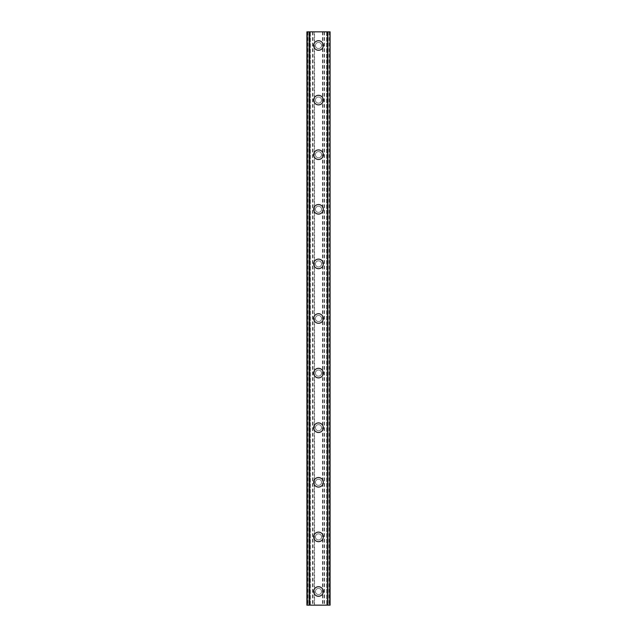 <?xml version="1.0" encoding="UTF-8"?>
<svg xmlns="http://www.w3.org/2000/svg" width="637" height="637" viewBox="0 0 637 637"><rect width="100%" height="100%" fill="white"/><g stroke="black" fill="none" stroke-linecap="round" stroke-linejoin="round"><path stroke-width="0.48" stroke-dasharray="3.19 2.39" d="M321.574 591.502A3.074 3.074 0 0 0 318.5 588.429A3.074 3.074 0 0 0 315.426 591.502A3.074 3.074 0 0 0 318.5 594.568A3.074 3.074 0 0 0 321.574 591.502A3.074 3.074 0 0 0 318.5 588.429A3.074 3.074 0 0 0 315.426 591.502A3.074 3.074 0 0 0 318.5 594.568A3.074 3.074 0 0 0 321.574 591.502M313.723 591.502A4.777 4.777 0 0 1 318.5 586.725A4.777 4.777 0 0 1 323.278 591.502A4.777 4.777 0 0 0 318.5 586.725A4.777 4.777 0 0 0 313.723 591.502A4.777 4.777 0 0 0 318.5 596.28A4.777 4.777 0 0 0 323.278 591.502A4.777 4.777 0 0 0 318.5 586.725A4.777 4.777 0 0 0 313.723 591.502A4.777 4.777 0 0 0 318.5 596.28A4.777 4.777 0 0 0 323.278 591.502A4.777 4.777 0 0 1 318.5 596.28A4.777 4.777 0 0 1 313.723 591.502M321.574 536.903A3.074 3.074 0 0 0 318.5 533.83A3.074 3.074 0 0 0 315.426 536.903A3.074 3.074 0 0 0 318.5 539.969A3.074 3.074 0 0 0 321.574 536.903A3.074 3.074 0 0 0 318.5 533.83A3.074 3.074 0 0 0 315.426 536.903A3.074 3.074 0 0 0 318.5 539.969A3.074 3.074 0 0 0 321.574 536.903M313.723 536.903A4.777 4.777 0 0 1 318.5 532.126A4.777 4.777 0 0 1 323.278 536.903A4.777 4.777 0 0 0 318.5 532.126A4.777 4.777 0 0 0 313.723 536.903A4.777 4.777 0 0 0 318.5 541.681A4.777 4.777 0 0 0 323.278 536.903A4.777 4.777 0 0 0 318.5 532.126A4.777 4.777 0 0 0 313.723 536.903A4.777 4.777 0 0 0 318.5 541.681A4.777 4.777 0 0 0 323.278 536.903A4.777 4.777 0 0 1 318.5 541.681A4.777 4.777 0 0 1 313.723 536.903M321.574 482.297A3.074 3.074 0 0 0 318.5 479.231A3.074 3.074 0 0 0 315.426 482.297A3.074 3.074 0 0 0 318.5 485.37A3.074 3.074 0 0 0 321.574 482.297A3.074 3.074 0 0 0 318.5 479.231A3.074 3.074 0 0 0 315.426 482.297A3.074 3.074 0 0 0 318.5 485.37A3.074 3.074 0 0 0 321.574 482.297M313.723 482.297A4.777 4.777 0 0 1 318.5 477.519A4.777 4.777 0 0 1 323.278 482.297A4.777 4.777 0 0 0 318.5 477.519A4.777 4.777 0 0 0 313.723 482.297A4.777 4.777 0 0 0 318.5 487.074A4.777 4.777 0 0 0 323.278 482.297A4.777 4.777 0 0 0 318.5 477.519A4.777 4.777 0 0 0 313.723 482.297A4.777 4.777 0 0 0 318.5 487.074A4.777 4.777 0 0 0 323.278 482.297A4.777 4.777 0 0 1 318.5 487.074A4.777 4.777 0 0 1 313.723 482.297M321.574 427.698A3.074 3.074 0 0 0 318.5 424.632A3.074 3.074 0 0 0 315.426 427.698A3.074 3.074 0 0 0 318.5 430.771A3.074 3.074 0 0 0 321.574 427.698A3.074 3.074 0 0 0 318.5 424.632A3.074 3.074 0 0 0 315.426 427.698A3.074 3.074 0 0 0 318.5 430.771A3.074 3.074 0 0 0 321.574 427.698M313.723 427.698A4.777 4.777 0 0 1 318.5 422.92A4.777 4.777 0 0 1 323.278 427.698A4.777 4.777 0 0 0 318.5 422.92A4.777 4.777 0 0 0 313.723 427.698A4.777 4.777 0 0 0 318.5 432.475A4.777 4.777 0 0 0 323.278 427.698A4.777 4.777 0 0 0 318.5 422.92A4.777 4.777 0 0 0 313.723 427.698A4.777 4.777 0 0 0 318.5 432.475A4.777 4.777 0 0 0 323.278 427.698A4.777 4.777 0 0 1 318.5 432.475A4.777 4.777 0 0 1 313.723 427.698M321.574 373.099A3.074 3.074 0 0 0 318.5 370.025A3.074 3.074 0 0 0 315.426 373.099A3.074 3.074 0 0 0 318.5 376.172A3.074 3.074 0 0 0 321.574 373.099A3.074 3.074 0 0 0 318.5 370.025A3.074 3.074 0 0 0 315.426 373.099A3.074 3.074 0 0 0 318.5 376.172A3.074 3.074 0 0 0 321.574 373.099M313.723 373.099A4.777 4.777 0 0 1 318.5 368.321A4.777 4.777 0 0 1 323.278 373.099A4.777 4.777 0 0 0 318.5 368.321A4.777 4.777 0 0 0 313.723 373.099A4.777 4.777 0 0 0 318.5 377.876A4.777 4.777 0 0 0 323.278 373.099A4.777 4.777 0 0 0 318.5 368.321A4.777 4.777 0 0 0 313.723 373.099A4.777 4.777 0 0 0 318.5 377.876A4.777 4.777 0 0 0 323.278 373.099A4.777 4.777 0 0 1 318.5 377.876A4.777 4.777 0 0 1 313.723 373.099M321.574 318.5A3.074 3.074 0 0 0 318.5 315.426A3.074 3.074 0 0 0 315.426 318.5A3.074 3.074 0 0 0 318.5 321.574A3.074 3.074 0 0 0 321.574 318.5A3.074 3.074 0 0 0 318.5 315.426A3.074 3.074 0 0 0 315.426 318.5A3.074 3.074 0 0 0 318.5 321.574A3.074 3.074 0 0 0 321.574 318.5M313.723 318.5A4.777 4.777 0 0 1 318.5 313.723A4.777 4.777 0 0 1 323.278 318.5A4.777 4.777 0 0 0 318.5 313.723A4.777 4.777 0 0 0 313.723 318.5A4.777 4.777 0 0 0 318.5 323.278A4.777 4.777 0 0 0 323.278 318.5A4.777 4.777 0 0 0 318.5 313.723A4.777 4.777 0 0 0 313.723 318.5A4.777 4.777 0 0 0 318.5 323.278A4.777 4.777 0 0 0 323.278 318.5A4.777 4.777 0 0 1 318.5 323.278A4.777 4.777 0 0 1 313.723 318.5M321.574 263.901A3.074 3.074 0 0 0 318.5 260.828A3.074 3.074 0 0 0 315.426 263.901A3.074 3.074 0 0 0 318.5 266.975A3.074 3.074 0 0 0 321.574 263.901A3.074 3.074 0 0 0 318.5 260.828A3.074 3.074 0 0 0 315.426 263.901A3.074 3.074 0 0 0 318.5 266.975A3.074 3.074 0 0 0 321.574 263.901M313.723 263.901A4.777 4.777 0 0 1 318.5 259.124A4.777 4.777 0 0 1 323.278 263.901A4.777 4.777 0 0 0 318.5 259.124A4.777 4.777 0 0 0 313.723 263.901A4.777 4.777 0 0 0 318.5 268.679A4.777 4.777 0 0 0 323.278 263.901A4.777 4.777 0 0 0 318.5 259.124A4.777 4.777 0 0 0 313.723 263.901A4.777 4.777 0 0 0 318.5 268.679A4.777 4.777 0 0 0 323.278 263.901A4.777 4.777 0 0 1 318.5 268.679A4.777 4.777 0 0 1 313.723 263.901M321.574 209.302A3.074 3.074 0 0 0 318.5 206.229A3.074 3.074 0 0 0 315.426 209.302A3.074 3.074 0 0 0 318.5 212.368A3.074 3.074 0 0 0 321.574 209.302A3.074 3.074 0 0 0 318.5 206.229A3.074 3.074 0 0 0 315.426 209.302A3.074 3.074 0 0 0 318.5 212.368A3.074 3.074 0 0 0 321.574 209.302M313.723 209.302A4.777 4.777 0 0 1 318.5 204.525A4.777 4.777 0 0 1 323.278 209.302A4.777 4.777 0 0 0 318.5 204.525A4.777 4.777 0 0 0 313.723 209.302A4.777 4.777 0 0 0 318.5 214.08A4.777 4.777 0 0 0 323.278 209.302A4.777 4.777 0 0 0 318.5 204.525A4.777 4.777 0 0 0 313.723 209.302A4.777 4.777 0 0 0 318.5 214.08A4.777 4.777 0 0 0 323.278 209.302A4.777 4.777 0 0 1 318.5 214.08A4.777 4.777 0 0 1 313.723 209.302M321.574 154.703A3.074 3.074 0 0 0 318.5 151.63A3.074 3.074 0 0 0 315.426 154.703A3.074 3.074 0 0 0 318.5 157.769A3.074 3.074 0 0 0 321.574 154.703A3.074 3.074 0 0 0 318.5 151.63A3.074 3.074 0 0 0 315.426 154.703A3.074 3.074 0 0 0 318.5 157.769A3.074 3.074 0 0 0 321.574 154.703M313.723 154.703A4.777 4.777 0 0 1 318.5 149.926A4.777 4.777 0 0 1 323.278 154.703A4.777 4.777 0 0 0 318.5 149.926A4.777 4.777 0 0 0 313.723 154.703A4.777 4.777 0 0 0 318.5 159.481A4.777 4.777 0 0 0 323.278 154.703A4.777 4.777 0 0 0 318.5 149.926A4.777 4.777 0 0 0 313.723 154.703A4.777 4.777 0 0 0 318.5 159.481A4.777 4.777 0 0 0 323.278 154.703A4.777 4.777 0 0 1 318.5 159.481A4.777 4.777 0 0 1 313.723 154.703M321.574 100.097A3.074 3.074 0 0 0 318.5 97.031A3.074 3.074 0 0 0 315.426 100.097A3.074 3.074 0 0 0 318.5 103.17A3.074 3.074 0 0 0 321.574 100.097A3.074 3.074 0 0 0 318.5 97.031A3.074 3.074 0 0 0 315.426 100.097A3.074 3.074 0 0 0 318.5 103.17A3.074 3.074 0 0 0 321.574 100.097M313.723 100.097A4.777 4.777 0 0 1 318.5 95.319A4.777 4.777 0 0 1 323.278 100.097A4.777 4.777 0 0 0 318.5 95.319A4.777 4.777 0 0 0 313.723 100.097A4.777 4.777 0 0 0 318.5 104.874A4.777 4.777 0 0 0 323.278 100.097A4.777 4.777 0 0 0 318.5 95.319A4.777 4.777 0 0 0 313.723 100.097A4.777 4.777 0 0 0 318.5 104.874A4.777 4.777 0 0 0 323.278 100.097A4.777 4.777 0 0 1 318.5 104.874A4.777 4.777 0 0 1 313.723 100.097M321.574 45.498A3.074 3.074 0 0 0 318.5 42.432A3.074 3.074 0 0 0 315.426 45.498A3.074 3.074 0 0 0 318.5 48.571A3.074 3.074 0 0 0 321.574 45.498A3.074 3.074 0 0 0 318.5 42.432A3.074 3.074 0 0 0 315.426 45.498A3.074 3.074 0 0 0 318.5 48.571A3.074 3.074 0 0 0 321.574 45.498M313.723 45.498A4.777 4.777 0 0 1 318.5 40.72A4.777 4.777 0 0 1 323.278 45.498A4.777 4.777 0 0 0 318.5 40.72A4.777 4.777 0 0 0 313.723 45.498A4.777 4.777 0 0 0 318.5 50.275A4.777 4.777 0 0 0 323.278 45.498A4.777 4.777 0 0 0 318.5 40.72A4.777 4.777 0 0 0 313.723 45.498A4.777 4.777 0 0 0 318.5 50.275A4.777 4.777 0 0 0 323.278 45.498A4.777 4.777 0 0 1 318.5 50.275A4.777 4.777 0 0 1 313.723 45.498M321.144 31.85L319.153 31.858L321.144 31.85M319.153 31.85L321.406 31.858L319.153 31.858M315.53 31.85L316.079 31.85L315.53 31.858M316.079 31.85L317.29 31.85L316.079 31.858M317.29 31.85L315.164 31.85L317.29 31.858M315.164 31.85L317.831 31.85L315.164 31.858M314.511 31.85L330.101 31.85L326.861 31.85L327.856 31.85L327.848 605.15L306.899 605.15L310.139 605.15L306.899 605.15L306.899 31.85L314.511 31.85L314.511 605.15M307.257 31.85L310.378 31.85L306.899 31.85L307.257 605.15M307.018 31.85L307.026 605.15L307.018 31.85M329.982 31.85L330.101 605.15L327.848 605.15L327.856 31.85L329.982 31.85L329.982 605.15L329.974 31.85M326.861 31.85L326.622 605.15L326.861 31.85M315.856 605.15L317.847 605.142L315.856 605.15M317.847 605.15L315.594 605.142L317.847 605.142M319.623 605.15L320.053 605.142L319.623 605.15M320.005 605.15L320.554 605.15L320.005 605.142M320.61 605.15L320.053 605.15L320.61 605.142M309.144 605.15L309.152 31.85L309.144 605.15M310.378 605.15L310.378 31.85L310.378 605.15M314.168 31.85L314.168 605.15M312.871 31.85L312.871 605.15M312.528 31.85L312.528 605.15M307.918 31.85L307.918 605.15M306.899 31.85L306.899 605.15L306.899 31.85M309.319 31.85L309.319 605.15M327.681 31.85L327.681 605.15M326.622 31.85L326.622 605.15L326.622 31.85M330.101 31.85L330.101 605.15L330.101 31.85M329.082 31.85L329.082 605.15M324.472 31.85L324.472 605.15M324.129 31.85L324.129 605.15M322.832 31.85L322.832 605.15M322.489 31.85L322.489 605.15M307.138 31.85L307.138 605.15M310.139 31.85L310.139 605.15L310.139 31.85M329.743 31.85L329.743 605.15M329.862 31.85L329.862 605.15"/><path stroke-width="0.96" d="M313.723 591.502A4.777 4.777 0 0 1 318.5 586.725A4.777 4.777 0 0 1 323.278 591.502A4.777 4.777 0 0 1 318.5 596.28A4.777 4.777 0 0 1 313.723 591.502M313.723 536.903A4.777 4.777 0 0 1 318.5 532.126A4.777 4.777 0 0 1 323.278 536.903A4.777 4.777 0 0 1 318.5 541.681A4.777 4.777 0 0 1 313.723 536.903M313.723 482.297A4.777 4.777 0 0 1 318.5 477.519A4.777 4.777 0 0 1 323.278 482.297A4.777 4.777 0 0 1 318.5 487.074A4.777 4.777 0 0 1 313.723 482.297M313.723 427.698A4.777 4.777 0 0 1 318.5 422.92A4.777 4.777 0 0 1 323.278 427.698A4.777 4.777 0 0 1 318.5 432.475A4.777 4.777 0 0 1 313.723 427.698M313.723 373.099A4.777 4.777 0 0 1 318.5 368.321A4.777 4.777 0 0 1 323.278 373.099A4.777 4.777 0 0 1 318.5 377.876A4.777 4.777 0 0 1 313.723 373.099M313.723 318.5A4.777 4.777 0 0 1 318.5 313.723A4.777 4.777 0 0 1 323.278 318.5A4.777 4.777 0 0 1 318.5 323.278A4.777 4.777 0 0 1 313.723 318.5M313.723 263.901A4.777 4.777 0 0 1 318.5 259.124A4.777 4.777 0 0 1 323.278 263.901A4.777 4.777 0 0 1 318.5 268.679A4.777 4.777 0 0 1 313.723 263.901M313.723 209.302A4.777 4.777 0 0 1 318.5 204.525A4.777 4.777 0 0 1 323.278 209.302A4.777 4.777 0 0 1 318.5 214.08A4.777 4.777 0 0 1 313.723 209.302M313.723 154.703A4.777 4.777 0 0 1 318.5 149.926A4.777 4.777 0 0 1 323.278 154.703A4.777 4.777 0 0 1 318.5 159.481A4.777 4.777 0 0 1 313.723 154.703M313.723 100.097A4.777 4.777 0 0 1 318.5 95.319A4.777 4.777 0 0 1 323.278 100.097A4.777 4.777 0 0 1 318.5 104.874A4.777 4.777 0 0 1 313.723 100.097M313.723 45.498A4.777 4.777 0 0 1 318.5 40.72A4.777 4.777 0 0 1 323.278 45.498A4.777 4.777 0 0 1 318.5 50.275A4.777 4.777 0 0 1 313.723 45.498M329.735 31.85L306.899 31.85L306.899 605.15L330.101 605.15L330.101 31.85L329.735 605.15M329.982 31.85L329.966 605.15L329.982 31.85M307.018 605.15L307.018 31.85L307.034 605.15M309.144 31.85L309.144 605.15M309.319 31.85L309.319 605.15M309.455 31.85L309.455 605.15M327.545 31.85L327.545 605.15M327.681 31.85L327.681 605.15M327.856 31.85L327.856 605.15M307.265 31.85L307.265 605.15"/></g></svg>
